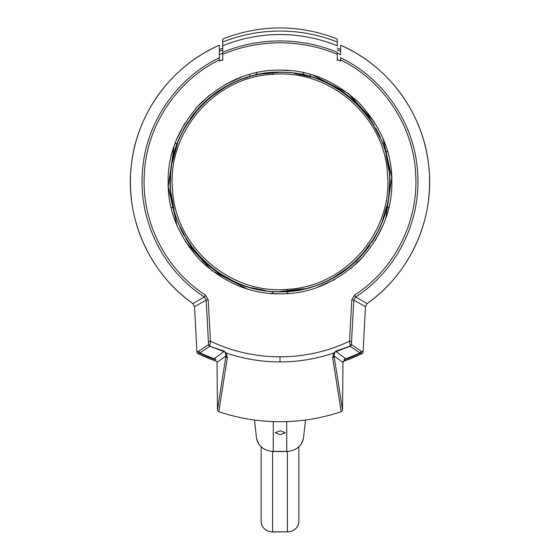 <?xml version="1.0" encoding="UTF-8"?>
<svg xmlns="http://www.w3.org/2000/svg" width="560" height="560" viewBox="0 0 560 560"><rect width="100%" height="100%" fill="white"/><g stroke="black" fill="none" stroke-linecap="round" stroke-linejoin="round"><path stroke-width="0.84" d="M170.576 178.087C171.311 123.774 218.043 75.362 272.391 72.751C335.034 66.521 393.547 123.354 389.424 185.864C388.654 240.135 342.09 288.561 287.609 291.207C224.826 297.416 166.502 240.548 170.576 178.087M172.228 162.61L177.569 143.276M186.816 124.481L197.75 109.704M211.015 96.95L224.861 87.374M243.285 78.82L248.108 77.231M262.241 73.934L277.445 72.513M294.294 73.423L311.276 77.049M331.233 85.204L342.916 92.365M354.256 101.514L364.049 111.797M373.415 124.852L380.317 138.096M386.043 154.693L388.864 170.24M389.424 185.871L389.032 192.059M386.834 205.989L382.263 221.109M373.268 239.344L362.264 254.247M348.796 267.169L333.487 277.522M304.752 288.638L279.944 291.473M265.461 290.507L251.699 287.763M232.785 280.77L221.235 274.372M205.926 262.619L195.615 251.755M186.641 239.19L179.816 226.177M174.006 209.447L171.108 193.445M256.067 73.815L257.089 72.506M302.911 72.506L303.933 73.815M383.495 145.201A109.83 109.83 0 0 1 389.76 185.878C389.137 213.913 377.496 239.407 354.858 262.353C330.351 283.318 304.101 293.111 276.101 291.739C248.073 291.123 222.579 279.489 199.626 256.837C178.668 232.337 168.875 206.087 170.24 178.08C170.863 150.045 182.504 124.551 205.142 101.605C229.649 80.64 255.899 70.847 283.899 72.219C311.927 72.835 337.421 84.469 360.374 107.121C381.332 131.621 391.125 157.871 389.76 185.878A109.83 109.83 0 0 1 380.618 226.009M199.626 256.837A109.83 109.83 0 0 1 185.997 238.777M184.079 235.48A109.83 109.83 0 0 1 179.984 227.367M176.505 218.757A109.83 109.83 0 0 1 179.382 137.949M369.74 245.308A109.83 109.83 0 0 1 354.858 262.353M354.606 262.584A109.83 109.83 0 0 1 316.778 285.474M310.996 287.35A109.83 109.83 0 0 1 298.97 290.157M296.135 290.619A109.83 109.83 0 0 1 256.193 289.198M253.393 288.54A109.83 109.83 0 0 1 241.605 284.879M235.97 282.597A109.83 109.83 0 0 1 199.857 257.082M376.537 234.353A109.83 109.83 0 0 1 371.882 242.158M183.463 129.605A109.83 109.83 0 0 1 188.118 121.8M190.26 118.65A109.83 109.83 0 0 1 205.142 101.605M205.394 101.374A109.83 109.83 0 0 1 243.222 78.484M249.004 76.608A109.83 109.83 0 0 1 261.03 73.794M263.865 73.339A109.83 109.83 0 0 1 274.022 72.31M293.748 73.01A109.83 109.83 0 0 1 303.807 74.76M306.607 75.418A109.83 109.83 0 0 1 318.395 79.079M324.03 81.361A109.83 109.83 0 0 1 360.143 106.876M360.374 107.121A109.83 109.83 0 0 1 374.003 125.181M375.921 128.478A109.83 109.83 0 0 1 380.016 136.591M273.56 291.62A10.276 10.276 0 0 0 271.733 293.524A10.276 10.276 0 0 1 273.56 291.62M177.128 143.507A5.054 5.054 0 0 0 174.755 144.109A5.054 5.054 0 0 1 177.128 143.507M172.592 150.752A5.054 5.054 0 0 0 174.174 152.642A5.054 5.054 0 0 1 172.592 150.752M385.833 152.642A5.054 5.054 0 0 0 387.408 150.752A5.054 5.054 0 0 1 385.833 152.642M385.245 144.109A5.054 5.054 0 0 0 382.872 143.507A5.054 5.054 0 0 1 385.245 144.109M288.267 293.524A10.276 10.276 0 0 0 286.44 291.62A10.276 10.276 0 0 1 288.267 293.524M310.324 74.326L310.324 76.412M303.583 72.653L303.583 74.711M256.417 72.653L256.417 74.711M249.676 74.326L249.676 76.412M388.885 207.585L386.792 207.585M356.328 260.953L357.63 262.507M173.208 207.585L171.115 207.585M202.37 262.507L203.672 260.953M363.027 352.38L363.097 351.939L363.027 352.38A2.023 2.023 -69.8 0 0 363.097 351.939A2.023 2.023 0 0 1 362.18 353.528L363.027 352.38A2.023 2.023 -69.8 0 1 361.949 353.654A2.023 2.023 0 0 0 362.18 353.528L359.863 352.828L350.217 346.283A2.023 2.023 -55.1 0 0 351.442 344.533L351.547 341.446L349.531 341.201L351.792 299.873L353.815 300.125L351.547 341.446M337.274 53.088L340.641 54.719L340.641 45.213L340.641 49.567L337.274 48.062M222.726 48.062L219.359 49.567L219.359 45.213C171.528 65.912 136.745 113.309 131.341 165.144C124.859 217.938 149.324 273 192.843 303.576L194.53 306.649L196.903 351.939L197.981 353.619M222.726 60.382L222.726 59.605L219.359 61.11L219.359 51.31L222.726 49.805M219.359 57.946L219.359 58.387M219.359 59.059L219.359 60.984M337.274 52.332L337.274 60.382M337.274 49.805L340.641 51.31L340.641 54.719M219.359 51.31L219.359 49.567M214.34 358.61L223.853 351.568L209.783 346.283L199.731 353.038A2.023 2.023 -110.5 0 1 198.576 351.316L196.903 351.939L194.53 306.649L206.185 300.125L208.208 299.873L210.469 341.201L209.783 346.08L208.558 344.533L206.185 300.125L204.365 296.961C163.212 270.522 138.593 220.913 142.415 172.144C145.313 123.914 175.77 78.638 219.359 57.785L219.359 54.719L222.726 53.214L222.726 59.605L222.726 52.213C241.087 44.737 260.183 40.978 280 40.943C299.817 40.978 318.913 44.737 337.274 52.213M208.208 299.873L205.471 295.134L204.365 296.961L192.85 303.576A149.604 149.604 0 0 1 219.359 45.213L219.359 54.719M340.641 49.567L340.641 51.31M217.462 409.906L225.953 355.922L217.028 362.383L217.462 409.906L218.799 411.663C238.532 418.362 258.93 421.708 280 421.715C301.07 421.708 321.468 418.362 341.201 411.663L342.538 409.906L342.972 362.383L345.66 358.61L336.147 351.568L333.809 353.017C316.358 358.932 298.417 361.9 280 361.921L280 356.86C304.325 356.797 327.502 351.575 349.531 341.201L350.217 346.283L336.147 351.568L336.049 351.057L350.217 346.08L351.442 344.533L361.025 351.106L363.097 351.939L365.47 306.649L367.15 303.576L355.635 296.961C396.788 270.522 421.407 220.913 417.585 172.144C414.687 123.914 384.23 78.638 340.641 57.785L340.641 61.11L337.274 59.605L337.274 53.557M340.641 59.164L340.641 61.11M340.641 59.899C383.649 80.983 413.182 125.755 415.646 173.432C418.901 221.109 394.723 269.234 354.529 295.134L355.635 296.961L353.815 300.125L365.47 306.649L363.097 351.939M342.972 362.383L334.047 355.922L342.538 409.906M334.593 352.583L334.047 355.922A2.023 1.967 171.1 0 1 332.654 357.805L333.809 353.017L336.049 351.057M341.201 411.663L332.654 357.805M354.529 295.134L351.792 299.873M219.359 59.899C176.393 80.913 146.72 125.881 144.34 173.607C141.183 221.242 165.242 269.164 205.471 295.134M280 70.126C308.553 69.748 334.922 80.675 359.093 102.886C381.318 127.064 392.238 153.433 391.853 181.979C392.238 210.525 381.318 236.894 359.093 261.072C334.922 283.283 308.553 294.21 280 293.832C251.447 294.21 225.078 283.283 200.907 261.072C178.682 236.894 167.762 210.525 168.147 181.979C167.762 153.433 178.682 127.064 200.907 102.886C225.078 80.675 251.447 69.748 280 70.126L290.157 70.595M222.726 52.213L222.726 45.78A151.606 151.515 0 0 1 337.274 45.78L337.274 42.021A154.98 154.882 180 0 0 222.726 42.021L222.726 39.088L225.827 37.786C261.94 24.654 298.06 24.654 334.173 37.786L337.274 39.088L337.274 42.021M222.726 42.021L222.726 52.332M198.576 351.316L208.558 344.533A2.023 2.023 55.1 0 0 209.783 346.283L223.951 351.057L223.853 351.568L225.407 352.583L225.953 355.922A2.023 1.967 -171.1 0 0 227.346 357.805L218.799 411.663M280 361.921C261.583 361.9 243.642 358.932 226.191 353.017L223.951 351.057M225.407 352.583L226.191 353.017L227.346 357.805M216.041 359.779A188.958 188.958 0 0 1 199.731 353.038L198.044 353.654L216.909 361.445A190.232 190.232 0 0 1 198.051 353.654L198.072 353.661M280 356.86C255.675 356.797 232.498 351.575 210.469 341.201L208.453 341.446M316.631 287.658L334.915 279.426M350.966 268.436L364.133 255.682M375.312 240.52L383.712 223.867M385.882 218.043L391.748 177.303L382.914 138.159M374.577 122.262L348.243 93.394L312.718 75.026M243.369 76.3L225.085 84.532M209.034 95.522L195.867 108.276M184.688 123.438L176.288 140.091M174.118 145.915L168.252 186.655L177.086 225.799M185.423 241.696L211.757 270.564L247.282 288.932M269.843 293.363L280 293.832M280.259 430.808L285.313 432.733L280.259 434.665L275.205 432.733L280.259 430.808M287.469 289.331C345.254 286.734 392.931 231.63 387.499 174.349C385.021 116.97 329.966 68.852 272.538 74.347C214.907 76.86 167.069 132.048 172.501 189.217C175 246.715 229.887 294.763 287.469 289.331L287.609 291.207M272.391 72.751L272.538 74.347M361.025 351.106A2.023 2.023 124 0 1 359.863 352.828A188.594 188.594 0 0 1 344.645 359.149M343.959 359.779A188.958 188.958 0 0 0 360.269 353.038A2.023 2.023 110.5 0 0 361.424 351.316M361.949 353.654A190.232 190.232 0 0 1 343.091 361.445L361.949 353.654M340.641 45.213A149.604 149.604 0 0 1 367.15 303.576C410.676 273 435.141 217.938 428.659 165.144C423.255 113.309 388.472 65.912 340.641 45.213M337.274 54.257C318.934 46.669 299.838 42.861 280 42.819C260.162 42.861 241.066 46.669 222.726 54.257M215.355 359.149A188.594 188.594 0 0 1 200.137 352.828A2.023 2.023 -124 0 1 198.975 351.106M197.939 353.598A2.023 2.023 0 0 1 196.903 351.939A2.023 2.023 69.8 0 0 198.051 353.654M287.406 451.514L287.406 531.839L272.58 531.839A11.452 10.381 180 0 1 261.128 521.458L261.128 446.838M298.858 446.838L298.858 521.458A11.452 10.381 180 0 1 287.406 531.839L272.58 532L272.58 451.514M286.734 421.596L286.734 451.521C296.254 450.8 301.868 446.145 303.569 437.556A16.919 15.337 180 0 1 286.734 451.395L273.252 451.395A16.919 15.337 180 0 1 256.417 437.556L254.527 420.035M286.734 451.521L273.252 451.521L273.252 421.596M298.858 521.458C298.207 527.842 294.385 531.356 287.406 532M272.58 532C265.601 531.356 261.779 527.842 261.128 521.458M273.252 451.521C263.732 450.8 258.125 446.145 256.417 437.556M303.569 437.556L305.466 420.035"/></g></svg>
